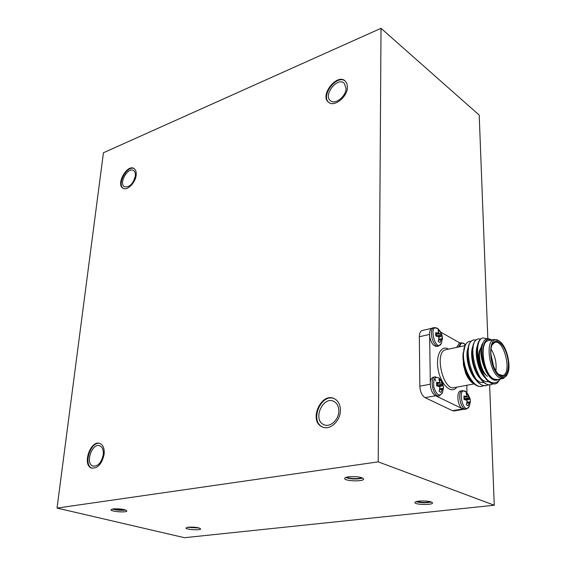 <?xml version="1.0" encoding="UTF-8"?>
<svg xmlns="http://www.w3.org/2000/svg" width="566" height="566" viewBox="0 0 566 566"><rect width="100%" height="100%" fill="white"/><g stroke="black" fill="none" stroke-linecap="round" stroke-linejoin="round"><path stroke-width="0.85" d="M381.017 28.3L378.215 461.849L57.032 508.077L103.436 152.756L381.017 28.3L479.204 115.082L487.828 338.595M489.618 384.852L494.26 505.233L378.215 461.849M463.49 409.345L454.208 410.93L452.517 410.704L462.599 408.985M435.289 395.783L425.045 397.657L452.517 410.704M425.045 397.657C421.946 395.641 420.213 391.821 419.838 386.189L430.231 384.201M429.509 334.442L419.335 336.742L419.838 386.189M419.335 336.742C419.385 333.296 420.283 331.237 422.031 330.558L422.335 330.487M494.26 505.233L184.474 537.7L57.032 508.077M419.017 501.101C416.406 501.419 415.055 501.908 414.97 502.551C414.581 504.879 432.99 505.233 432.573 502.884C430.924 501.264 426.403 500.669 419.017 501.101M188.174 527.194L185.959 527.979C185.499 529.62 200.859 530.575 200.64 528.892C198.836 527.505 194.676 526.939 188.174 527.194M113.03 508.912L111.007 509.725C110.455 511.6 126.996 512.86 126.826 510.942C124.711 509.273 120.112 508.593 113.03 508.912M348.536 476.834C346.038 477.195 344.744 477.732 344.652 478.447C344.17 481.206 364.009 481.822 363.627 479.034C361.695 477.018 356.672 476.282 348.536 476.834M104.137 454.158C104.576 448.541 103.168 444.989 99.913 443.503C90.525 439.485 81.787 465.316 91.664 468.075C97.854 468.499 102.014 463.865 104.137 454.158M340.399 410.435C340.343 404.832 338.376 400.947 334.499 398.789C321.212 391.403 308.166 421.069 322.188 426.87C329.638 430.825 340.506 421.104 340.399 410.435M136.165 175.113C136.47 171.894 135.755 169.701 134.015 168.526C127.209 163.758 115.627 184.445 122.985 188.223C127.102 191.131 135.529 182.811 136.165 175.113M347.446 87.023L346.887 83.478L345.126 80.91C336.827 73.092 319.408 95.583 328.528 102.227C334.138 107.604 347.673 96.836 347.446 87.023M346.059 88.204L344.135 83.152C337.301 76.714 322.938 95.237 330.452 100.72C335.079 105.17 346.243 96.298 346.059 88.204M345.196 80.973C336.579 74.21 320.236 96.043 328.973 102.552M135.331 175.969C135.585 173.316 134.991 171.505 133.555 170.536C127.944 166.602 118.393 183.66 124.456 186.773C129.522 187.544 133.144 183.943 135.331 175.969M134.135 168.611C127.18 164.869 116.49 184.608 123.395 188.428M338.815 411.072C338.779 406.445 337.145 403.24 333.933 401.457C322.988 395.393 312.248 419.816 323.78 424.606C329.936 427.882 338.9 419.88 338.815 411.072M334.294 398.69C320.943 392.797 309.227 421.557 322.776 427.097L322.995 427.196M103.26 454.604C103.628 449.97 102.46 447.034 99.765 445.81C92.025 442.506 84.829 463.802 92.966 466.073C98.074 466.434 101.505 462.613 103.26 454.604M99.963 443.518C90.574 440.73 82.749 465.535 92.23 468.224M346.76 477.159C348.649 478.822 359.601 479.161 361.554 477.619M345.642 477.527C351.281 479.289 356.955 479.466 362.665 478.051M113.327 508.876L124.732 509.747M112.358 509.025C116.702 510.256 121.131 510.596 125.652 510.044M188.287 527.179L198.461 527.816M187.381 527.307L199.338 528.057M417.1 501.405C421.543 502.693 425.979 502.778 430.408 501.66M416.067 501.695C421.196 503.018 426.325 503.117 431.448 501.978M485.89 370.136C483.017 364.122 481.574 357.868 481.539 351.373L481.546 351.118M485.437 377.423L481.44 371.586C478.461 365.601 476.926 359.304 476.848 352.689L477.895 345.876M488.43 381.64C484.369 382.411 480.414 379.248 476.572 372.152C473.77 366.407 472.306 360.365 472.178 354.012L472.178 352.505C472.32 344.92 474.152 340.449 477.669 339.098L478.284 338.956M472.185 353.219L473.197 347M483.208 382.609L483.788 382.503C479.621 383.274 475.596 380.005 471.726 372.69C469.108 367.207 467.714 361.426 467.544 355.349L467.53 353.92C467.608 346.095 469.455 341.482 473.07 340.081L473.692 339.947M467.544 354.62L468.535 348.118M471.082 379.666L466.908 373.213C464.474 367.992 463.151 362.488 462.938 356.7L464.113 347.892L465.026 345.897L463.504 353.014C463.13 358.752 463.943 364.702 465.938 370.857L462.924 355.887M495.271 383.882C490.842 384.512 486.491 380.96 482.225 373.227C478.751 366.252 476.961 358.879 476.862 351.104C477.053 343.753 478.864 339.416 482.282 338.1L482.904 337.966M490.8 384.696C486.194 385.503 481.694 381.845 477.301 373.73C474.039 367.044 472.334 359.969 472.178 352.505M486.251 385.524C481.482 386.415 476.869 382.644 472.412 374.204C469.356 367.815 467.728 361.058 467.53 353.92M481.51 386.401C476.643 387.201 471.987 383.288 467.537 374.657L465.938 370.857M498.872 379.312L497.514 379.949L493.743 379.333L489.618 376.065L486.519 371.374C483.208 364.766 481.553 357.889 481.553 350.75C482.324 340.456 485.557 336.784 491.253 339.741M500.323 379.043L497.146 383.154L495.703 383.79C493.354 384.364 490.863 383.323 488.239 380.677C493.014 384.052 497.005 383.515 500.21 379.064M488.239 380.677C476.805 370.539 473.912 339.515 482.862 337.973L487.064 338.68M493.071 383.889L491.493 384.562C477.789 389.542 465.372 341.404 478.235 338.97L480.711 338.942M488.401 384.76L486.831 385.418C473.063 390.406 460.71 342.402 473.643 339.961L476.098 339.925M483.753 385.623L482.19 386.267C473.905 389.259 462.45 368.671 463.504 353.014M471.669 382.312L465.669 373.298C467.551 377.572 469.752 380.748 472.292 382.842L475.935 384.731M471.082 341.277C468.507 341.05 466.49 342.586 465.033 345.883M465.669 373.298L463.455 365.049L462.995 353.071M497.047 380.048C487.361 383.493 476.296 352.123 482.805 343.222M484.836 377.515C477.916 370.482 474.379 353.453 477.308 346.017M480.025 378.272C473.211 371.232 469.766 354.599 472.617 347.142M477.626 381.18C469.794 376.043 464.686 356.714 467.955 348.26M472.9 381.979C468.499 378.385 465.351 372.739 463.455 365.049M507.178 374.579L503.393 378.47L499.707 377.862C489.498 373.206 484.85 340.93 494.054 339.451L498.759 340.633L499.566 341.284M500.528 376.786C503.485 378.279 505.792 377.359 507.454 374.027C511.593 366.117 506.747 346.003 499.615 341.319C487.185 331.244 487.949 370.553 500.528 376.786M500.478 375.697L499.488 375.039C492.922 370.532 488.493 351.946 492.208 344.609C495.505 336.933 503.966 343.385 507.115 355.611C510.468 367.751 506.796 379.347 500.478 375.697M498.688 374.367L502.728 375.477C512.379 373.588 504.051 338.942 494.811 342.402L492.109 344.843M487.453 376.326C481.305 371.996 477.258 354.953 480.711 347.984M491.055 349.088C495.144 355.837 496.757 363.089 495.901 370.857M493.609 366.259L490.92 354.16M479.848 349.809C476.784 356 480.364 371.07 485.819 374.925M476.586 348.812L476.926 349.279M477.053 349.47L477.463 350.092M483.166 373.765L483.095 374.416M483.06 374.756L482.996 375.237M432.516 327.962L432.212 328.032C430.096 328.966 429.24 331.683 429.636 336.176L429.644 336.176C430.981 342.968 433.386 346.371 436.86 346.378L438.353 346.052M429.644 336.176L430.309 382.354C430.316 389.783 432.396 394.403 436.563 396.228L438.99 395.896M433.556 377.175L433.223 377.239C431.639 377.763 430.669 379.468 430.309 382.354M436.563 396.228L461.906 408.482L464.566 409.345L466.073 409.091M460.88 390.936L460.575 390.993C456.33 391.601 457.314 404.987 461.906 408.482M466.992 392.663L466.773 385.29M459.366 343.102L456.649 347.411M459.889 342.989L440.886 332.214M482.664 373.744L482.734 372.959M477.449 351.012L476.968 350.262M491.196 340.06C480.973 334.669 479.459 363.605 489.618 376.065M488.748 340.583L488.147 340.711C478.893 342.204 483.47 374.359 493.729 378.979L497.436 379.581L502.785 378.583M459.776 346.746C460.519 343.18 462.068 342.168 464.417 343.718L464.785 344.029M465.089 345.748L464.665 344.956L465.372 345.14M470.388 401.52L470.311 402.603L469.532 401.98L468.209 405.709L466.391 404.817L467.148 400.799L466.419 400.098L464.021 399.483L463.922 396.073L467.014 396.306L466.051 393.009L467.856 393.922L470.183 399.009L470.388 401.52L469.271 406.423C463.328 417.05 456.387 385.071 466.08 391.771L466.455 392.118M466.087 399.999L470.205 399.221M469.808 398.259L465.181 399.49L466.08 399.936M469.398 397.502L464.467 398.606L465.181 399.49M468.973 396.37L464.148 397.162L464.467 398.606M467.856 393.922L466.717 394.396M467.014 396.306L466.313 396.504M467.658 405.638L468.209 405.709M469.172 402.935L466.957 403.211M469.532 401.98L467.226 402.164M469.922 401.839L467.254 402.03M443.475 387.25L443.383 389.231L442.902 388.403L442.478 388.538L441.077 392.38L439.131 391.424L439.916 387.264L439.152 386.536L436.641 385.885L436.577 382.375L439.832 382.644L438.912 379.262L440.85 380.246L443.298 385.63L443.475 387.25L442.456 392.875C439.442 396.872 436.591 395.011 433.903 387.3C433.011 379.128 434.745 376.057 439.117 378.095L439.549 378.498M442.831 384.717L438.119 386.026L439.082 386.507L443.312 385.743M442.393 383.925L437.362 385.106L438.119 386.026M441.954 382.757L437.03 383.614L437.362 385.106M440.85 380.246L439.605 380.769M439.832 382.644L436.471 383.649M439.089 382.835L436.471 383.614M440.56 392.323L441.077 392.38M442.088 389.521L439.697 389.84M442.478 388.538L439.98 388.764M442.902 388.403L440.008 388.644M442.492 337.852L442.4 339.706L441.515 338.85L440.136 342.557L438.233 341.503L439.004 337.442L438.254 336.706L435.785 336.006L435.728 332.638L438.919 333.006L438.02 329.822L439.916 330.905L442.315 336.19L441.586 343.102C435.778 354.493 427.556 322.04 437.914 328.627L438.332 328.995M438.657 337.088L442.336 336.36M441.862 335.228L437.681 336.515M441.43 334.421L436.506 335.716L436.973 336.31M441.006 333.289L436.181 334.258L436.506 335.716M439.916 330.905L438.763 331.421M438.919 333.006L435.622 334.11M438.19 333.155L435.622 334.004M441.126 339.777L438.721 340.166M441.515 338.85L439.004 339.147M441.933 338.765L439.018 339.112M435.756 380.946L434.603 378.527M456.769 387.158C451.824 394.403 441.572 385.694 438.466 371.162C435.155 356.686 440.751 344.595 448.258 349.017L448.491 349.151M465.153 345.607L445.668 349.746C433.896 351.974 443.157 391.615 454.555 387.568L473.933 383.96M458.418 347.036L461.134 342.72M469.136 406.706L466.377 409.041C460.894 410.874 456.72 391.608 462.38 390.66L462.677 390.604M442.463 392.875L439.329 395.832C433.457 397.863 428.986 377.996 435.049 376.878L435.388 376.815M441.466 343.378L438.664 345.989C433.061 348.118 428.186 328.867 434.009 327.622L434.32 327.551M328.903 102.503L328.528 102.227M324.636 424.939L323.78 424.606M322.776 427.097L322.188 426.87M93.397 466.193L92.966 466.073M92.187 468.216L91.664 468.075M481.539 351.373L481.553 350.75M481.44 371.586L482.225 373.227M476.848 352.689L476.862 351.104M476.572 372.152L477.301 373.73M471.726 372.69L472.412 374.204M466.908 373.213L467.537 374.657M499.615 341.319L498.759 340.633M498.738 374.409L499.488 375.039M502.219 375.569L502.728 375.477M488.147 340.711L494.054 339.451M482.862 337.973L482.282 338.1M478.242 338.97L477.662 339.098M473.643 339.961L473.07 340.081M486.824 385.418L486.244 385.524M465.556 344.786L464.417 343.718L460.858 342.777L459.09 343.159M470.183 399.009L466.08 391.771L462.38 390.66L460.575 390.993M443.298 385.63L441.841 381.519L439.117 378.095L435.049 376.878L433.223 377.239M431.497 328.386L422.031 330.558M442.315 336.19L440.787 332.03L437.914 328.627L434.009 327.622L432.212 328.032M465.386 369.089L465.91 368.982M469.978 368.183L470.565 368.063M474.662 367.256L475.249 367.143M479.367 366.329L479.961 366.216M468.287 361.455L468.867 361.341M472.957 360.514L473.544 360.393M477.654 359.566L478.242 359.445"/></g></svg>
